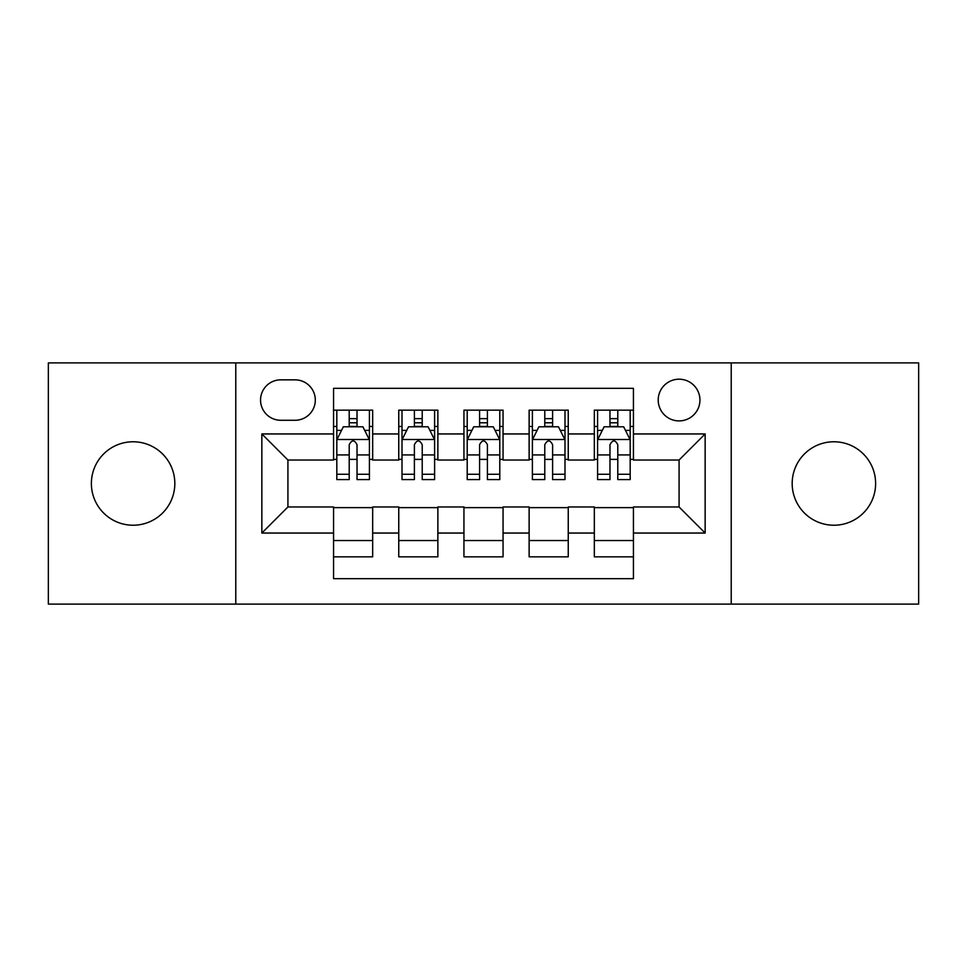 <?xml version="1.0" encoding="UTF-8"?>
<svg xmlns="http://www.w3.org/2000/svg" width="967" height="967" viewBox="0 0 967 967"><rect width="100%" height="100%" fill="white"/><g stroke="black" fill="none" stroke-linecap="round" stroke-linejoin="round"><path stroke-width="1.45" d="M833.905 441.774A41.726 41.726 0 0 0 792.178 483.5A41.726 41.726 0 0 0 833.905 525.226A41.726 41.726 0 0 0 875.618 483.5A41.726 41.726 0 0 0 833.905 441.774M133.095 441.774A41.726 41.726 0 0 0 91.381 483.5A41.726 41.726 0 0 0 133.095 525.226A41.726 41.726 0 0 0 174.822 483.5A41.726 41.726 0 0 0 133.095 441.774M679.076 379.197A20.863 20.863 0 0 0 658.213 400.06A20.863 20.863 0 0 0 679.076 420.911A20.863 20.863 0 0 0 699.939 400.06A20.863 20.863 0 0 0 679.076 379.197M731.221 604.109L918.65 604.109L918.65 362.891L731.221 362.891L731.221 604.109L235.779 604.109L235.779 362.891L48.35 362.891L48.35 604.109L235.779 604.109M633.433 410.165L594.33 410.165L594.33 433.953L568.245 433.953L568.245 460.026L594.33 460.026L594.33 433.953M568.245 433.953L568.245 410.165L529.13 410.165L529.13 433.953L503.058 433.953L503.058 460.026L529.13 460.026L529.13 433.953M503.058 433.953L503.058 410.165L463.942 410.165L463.942 433.953L437.87 433.953L437.87 460.026L463.942 460.026L463.942 433.953M437.87 433.953L437.87 410.165L398.755 410.165L398.755 460.026L372.67 460.026L372.67 410.165L333.567 410.165M333.567 556.835L372.67 556.835L372.67 506.974L398.755 506.974L398.755 556.835L437.87 556.835L437.87 506.974L463.942 506.974L463.942 533.047L437.87 533.047M463.942 533.047L463.942 556.835L503.058 556.835L503.058 506.974L529.13 506.974L529.13 533.047L503.058 533.047M529.13 533.047L529.13 556.835L568.245 556.835L568.245 506.974L594.33 506.974L594.33 533.047L568.245 533.047M280.756 420.27L295.092 420.27A20.21 20.21 0 0 0 315.302 400.06A20.21 20.21 0 0 0 295.092 379.85L280.756 379.85A20.21 20.21 0 0 0 260.546 400.06A20.21 20.21 0 0 0 280.756 420.27M731.221 362.891L235.779 362.891M633.433 433.953L633.433 388.323L333.567 388.323L333.567 460.026L287.924 460.026L287.924 506.974L333.567 506.974L333.567 578.677L633.433 578.677L633.433 506.974L679.076 506.974L679.076 460.026L633.433 460.026L633.433 433.953L705.148 433.953L705.148 533.047L633.433 533.047M333.567 533.047L261.852 533.047L261.852 433.953L333.567 433.953M594.33 533.047L594.33 556.835L633.433 556.835M333.567 426.459L336.818 426.459M349.208 426.459L357.028 426.459M369.418 426.459L372.67 426.459M333.567 459.373L336.818 459.373M349.208 459.373L357.028 459.373M369.418 459.373L372.67 459.373M333.567 507.627L372.67 507.627M333.567 540.541L372.67 540.541M398.755 459.373L402.006 459.373M414.396 459.373L422.216 459.373M434.606 459.373L437.87 459.373M398.755 426.459L402.006 426.459M414.396 426.459L422.216 426.459M434.606 426.459L437.87 426.459M398.755 507.627L437.87 507.627M398.755 540.541L437.87 540.541M463.942 507.627L503.058 507.627M463.942 540.541L503.058 540.541M463.942 426.459L467.206 426.459M479.584 426.459L487.416 426.459M499.794 426.459L503.058 426.459M463.942 459.373L467.206 459.373M479.584 459.373L487.416 459.373M499.794 459.373L503.058 459.373M529.13 507.627L568.245 507.627M529.13 540.541L568.245 540.541M529.13 426.459L532.394 426.459M544.784 426.459L552.604 426.459M564.994 426.459L568.245 426.459M529.13 459.373L532.394 459.373M544.784 459.373L552.604 459.373M564.994 459.373L568.245 459.373M594.33 507.627L633.433 507.627M594.33 540.541L633.433 540.541M594.33 426.459L597.582 426.459M609.972 426.459L617.792 426.459M630.182 426.459L633.433 426.459M594.33 459.373L597.582 459.373M609.972 459.373L617.792 459.373M630.182 459.373L633.433 459.373M287.924 460.026L261.852 433.953M287.924 506.974L261.852 533.047M705.148 433.953L679.076 460.026M705.148 533.047L679.076 506.974M357.028 418.638L349.208 418.638M369.418 474.277L357.028 474.277L357.028 479.584L369.418 479.584L369.418 439.828L362.891 426.785L343.333 426.785L336.818 439.828L336.818 479.584L349.208 479.584L349.208 474.277L336.818 474.277M336.818 439.828L336.818 410.165M369.418 439.828L369.418 410.165M349.208 426.785L349.208 410.165M357.028 410.165L357.028 426.785M357.028 474.277L357.028 444.711C354.43 439.683 351.819 439.683 349.208 444.711L349.208 474.277M422.216 418.638L414.396 418.638M434.606 474.277L422.216 474.277L422.216 479.584L434.606 479.584L434.606 439.828L428.091 426.785L408.533 426.785L402.006 439.828L402.006 479.584L414.396 479.584L414.396 474.277L402.006 474.277M402.006 439.828L402.006 410.165M434.606 439.828L434.606 410.165M414.396 426.785L414.396 410.165M422.216 410.165L422.216 426.785M422.216 474.277L422.216 444.711C419.618 439.683 417.007 439.683 414.396 444.711L414.396 474.277M487.416 418.638L479.584 418.638M499.794 474.277L487.416 474.277L487.416 479.584L499.794 479.584L499.794 439.828L493.279 426.785L473.721 426.785L467.206 439.828L467.206 479.584L479.584 479.584L479.584 474.277L467.206 474.277M467.206 439.828L467.206 410.165M499.794 439.828L499.794 410.165M479.584 426.785L479.584 410.165M487.416 410.165L487.416 426.785M487.416 474.277L487.416 444.711C484.805 439.683 482.195 439.683 479.584 444.711L479.584 474.277M552.604 418.638L544.784 418.638M564.994 474.277L552.604 474.277L552.604 479.584L564.994 479.584L564.994 439.828L558.467 426.785L538.909 426.785L532.394 439.828L532.394 479.584L544.784 479.584L544.784 474.277L532.394 474.277M532.394 439.828L532.394 410.165M564.994 439.828L564.994 410.165M544.784 426.785L544.784 410.165M552.604 410.165L552.604 426.785M552.604 474.277L552.604 444.711C549.993 439.683 547.395 439.683 544.784 444.711L544.784 474.277M617.792 418.638L609.972 418.638M630.182 474.277L617.792 474.277L617.792 479.584L630.182 479.584L630.182 439.828L623.667 426.785L604.109 426.785L597.582 439.828L597.582 479.584L609.972 479.584L609.972 474.277L597.582 474.277M597.582 439.828L597.582 410.165M630.182 439.828L630.182 410.165M609.972 426.785L609.972 410.165M617.792 410.165L617.792 426.785M617.792 474.277L617.792 444.711C615.193 439.683 612.582 439.683 609.972 444.711L609.972 474.277M398.755 533.047L372.67 533.047M398.755 433.953L372.67 433.953M369.249 439.502L336.987 439.502M336.818 430.375L341.544 430.375M364.692 430.375L369.418 430.375M349.208 454.937L336.818 454.937M369.418 454.937L357.028 454.937M357.028 422.784L349.208 422.784M434.449 439.502L402.175 439.502M402.006 430.375L406.732 430.375M429.88 430.375L434.606 430.375M414.396 454.937L402.006 454.937M434.606 454.937L422.216 454.937M422.216 422.784L414.396 422.784M499.637 439.502L467.363 439.502M467.206 430.375L471.932 430.375M495.068 430.375L499.794 430.375M479.584 454.937L467.206 454.937M499.794 454.937L487.416 454.937M487.416 422.784L479.584 422.784M564.825 439.502L532.551 439.502M532.394 430.375L537.12 430.375M560.268 430.375L564.994 430.375M544.784 454.937L532.394 454.937M564.994 454.937L552.604 454.937M552.604 422.784L544.784 422.784M630.013 439.502L597.751 439.502M597.582 430.375L602.308 430.375M625.456 430.375L630.182 430.375M609.972 454.937L597.582 454.937M630.182 454.937L617.792 454.937M617.792 422.784L609.972 422.784"/></g></svg>
